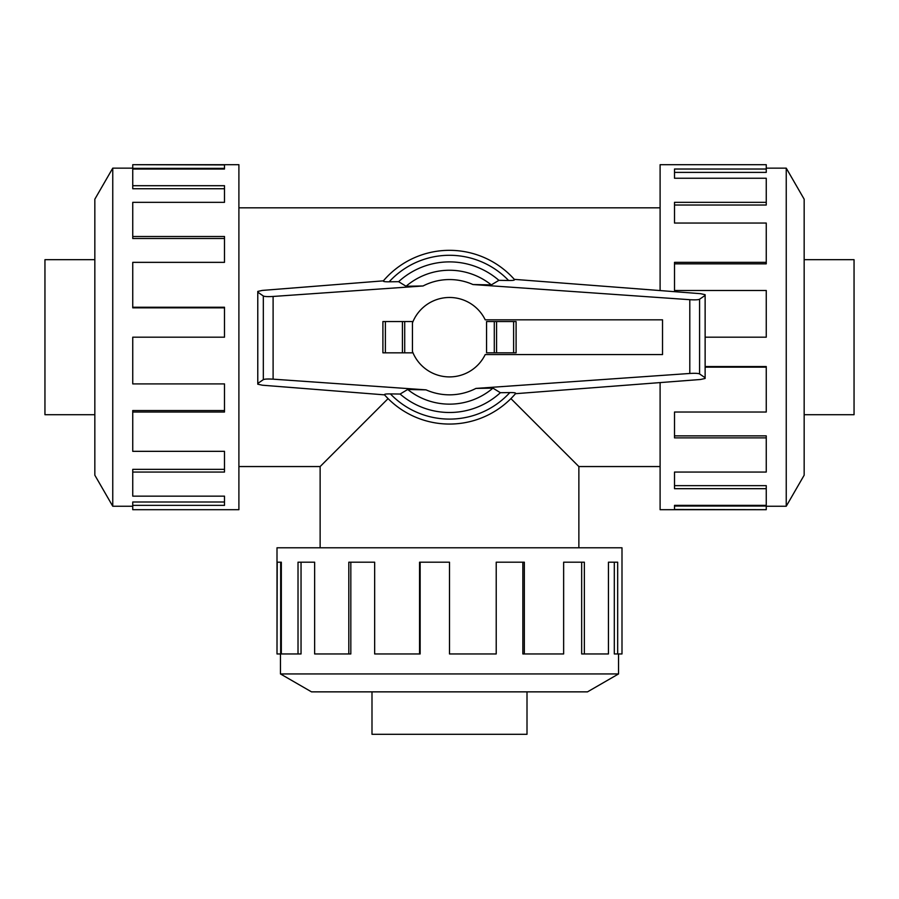 <?xml version="1.0" encoding="UTF-8"?>
<svg xmlns="http://www.w3.org/2000/svg" width="899" height="899" viewBox="0 0 899 899"><rect width="100%" height="100%" fill="white"/><g stroke="black" fill="none" stroke-linecap="round" stroke-linejoin="round"><path stroke-width="1.35" d="M510.924 398.617L578.866 466.559L578.866 547.794M320.134 547.794L320.134 466.559L388.076 398.617M804.167 259.687L854.05 259.687L854.05 414.709L804.167 414.709M94.833 414.709L44.95 414.709L44.95 259.687L94.833 259.687M527.005 691.859L527.005 734.303L371.995 734.303L371.995 691.859M786.243 506.238L804.167 475.189L804.167 199.196L786.243 168.147L786.243 506.238L766.251 506.238M660.102 382.592L660.102 509.688L766.251 509.688L674.508 509.475L674.508 505.362L766.251 505.362L766.251 488.685L674.508 488.685L674.508 472.054L766.251 472.054L766.251 437.88L674.508 437.88L674.508 412.034L766.251 412.034L766.251 367.152L705.131 367.152M766.251 367.152L766.251 366.545L705.131 366.545M766.251 437.88L766.251 435.869L674.508 435.869M766.251 488.685L766.251 485.651L674.508 485.651M674.508 505.362L674.508 506.025L766.251 506.025L766.251 509.475M112.757 168.147L94.833 199.196L94.833 475.189L112.757 506.238L112.757 168.147L132.749 168.147M132.749 412.034L132.749 451.332L224.492 451.332L224.492 472.054L132.749 472.054L132.749 496.147L224.492 496.147L224.492 505.362L132.749 505.362L132.749 509.688L238.898 509.688L238.898 164.697L132.749 164.697L224.492 164.922L224.492 169.023L132.749 169.023L132.749 185.711L224.492 185.711L224.492 202.331L132.749 202.331L132.749 236.504L224.492 236.504L224.492 262.351L132.749 262.351L132.749 307.244L224.492 307.244L224.492 337.192L132.749 337.192L132.749 383.907L224.492 383.907L224.492 412.034L132.749 412.034L132.749 410.54L224.492 410.54M132.749 307.244L132.749 307.84L224.492 307.84M132.749 236.504L132.749 238.516L224.492 238.516M132.749 185.711L132.749 188.734L224.492 188.734M224.492 169.023L224.492 168.36L132.749 168.36L132.749 164.922M280.454 673.935L311.503 691.859L587.496 691.859L618.546 673.935L280.454 673.935L280.454 653.955M524.342 653.955L563.639 653.955L563.639 562.201L584.361 562.201L584.361 653.955L608.443 653.955L608.443 562.201L617.669 562.201L617.669 653.955L621.996 653.955L621.996 547.794L277.004 547.794L277.004 653.955L277.218 562.201L281.331 562.201L281.331 653.955L298.019 653.955L298.019 562.201L314.639 562.201L314.639 653.955L348.812 653.955L348.812 562.201L374.658 562.201L374.658 653.955L419.552 653.955L419.552 562.201L449.5 562.201L449.5 653.955L496.214 653.955L496.214 562.201L524.342 562.201L524.342 653.955L522.847 653.955L522.847 562.201M419.552 653.955L420.148 653.955L420.148 562.201M348.812 653.955L350.824 653.955L350.824 562.201M298.019 653.955L301.041 653.955L301.041 562.201M281.331 562.201L280.668 562.201L280.668 653.955L277.218 653.955M662.529 354.566L662.529 319.819L485.213 319.819A39.713 39.713 0 0 0 412.439 322.921L412.439 351.464A39.713 39.713 0 0 0 485.213 354.566L662.529 354.566M516.093 352.835L516.093 321.561L516.093 352.835L486.561 352.835L486.561 321.561L494.293 321.561L494.293 352.835M413.001 321.561L382.907 321.561L382.907 352.835L413.001 352.835M404.707 352.835L404.707 321.561M391.132 393.919C385.862 393.807 383.749 394.155 384.817 394.953M384.536 394.863L262.351 385.21L257.777 384.199L257.777 383.446L263.328 379.636C264.621 379.007 267.88 378.85 273.105 379.164L426.059 389.863L407.697 389.481L400.111 394.043L390.402 393.897A81.899 81.899 0 0 0 509.834 392.582L500.383 392.706L492.933 388.143L475.942 388.413L689.803 373.467C695.039 373.152 698.298 373.31 699.579 373.939L705.131 377.737L705.131 378.468L700.49 379.49L515.475 393.695M514.318 279.364L700.49 293.67L705.131 294.692L705.131 295.411L699.579 299.221C698.298 299.85 695.039 300.008 689.803 299.693L472.941 284.534L491.303 284.904L498.889 280.342L508.598 280.488A81.899 81.899 0 0 0 389.166 281.803L398.617 281.679L406.067 286.253L423.058 285.972L273.105 296.456C267.88 296.771 264.621 296.614 263.328 295.985L257.777 292.175L257.777 291.422L262.351 290.411L383.39 280.848M507.868 280.477C513.138 280.578 515.251 280.23 514.183 279.432M382.907 352.835L382.907 321.561M516.093 321.561L494.293 321.561M383.671 280.735C382.614 281.544 384.705 281.893 389.941 281.792M515.329 393.65C516.386 392.841 514.295 392.492 509.059 392.593M705.131 295.411L705.131 377.737M257.777 292.175L257.777 383.446M384.39 394.695A86.866 86.866 0 0 0 515.745 393.38M400.111 394.043A75.314 75.314 0 0 0 500.383 392.706M491.303 284.904A66.942 66.942 0 0 0 406.067 286.253M514.61 279.69A86.866 86.866 0 0 0 383.255 281.005A86.866 86.866 0 0 1 514.61 279.69M498.889 280.342A75.314 75.314 0 0 0 398.617 281.679M407.697 389.481A66.942 66.942 0 0 0 492.933 388.143M584.361 653.955L581.664 653.955L581.664 562.201M617.669 653.955L614.309 653.955L614.309 562.201M132.749 472.054L132.749 469.357L224.492 469.357M132.749 505.362L132.749 502.002L224.492 502.002M705.131 337.192L766.251 337.192L766.251 290.478L674.508 290.478L674.508 262.351L766.251 262.351L766.251 263.845L674.508 263.845M766.251 262.351L766.251 223.053L674.508 223.053L674.508 202.331L766.251 202.331L766.251 205.028L674.508 205.028M766.251 202.331L766.251 178.249L674.508 178.249L674.508 169.023L766.251 169.023L766.251 172.394L674.508 172.394M766.251 169.023L766.251 164.697L660.102 164.697L660.102 290.568M385.379 352.835L385.379 321.561M402.426 352.835L402.426 321.561M513.621 321.561L513.621 352.835M496.574 321.561L496.574 352.835M699.579 299.221L699.579 373.939M263.328 295.985L263.328 379.636M273.105 296.456L273.105 379.164M689.803 299.693L689.803 373.467M472.941 284.534A57.648 57.648 0 0 0 423.058 285.972M426.059 389.863A57.648 57.648 0 0 0 475.942 388.413M238.898 466.559L320.134 466.559M238.898 207.826L660.102 207.826M618.546 673.935L618.546 653.955M112.757 506.238L132.749 506.238M786.243 168.147L766.251 168.147M578.866 466.559L660.102 466.559"/></g></svg>
